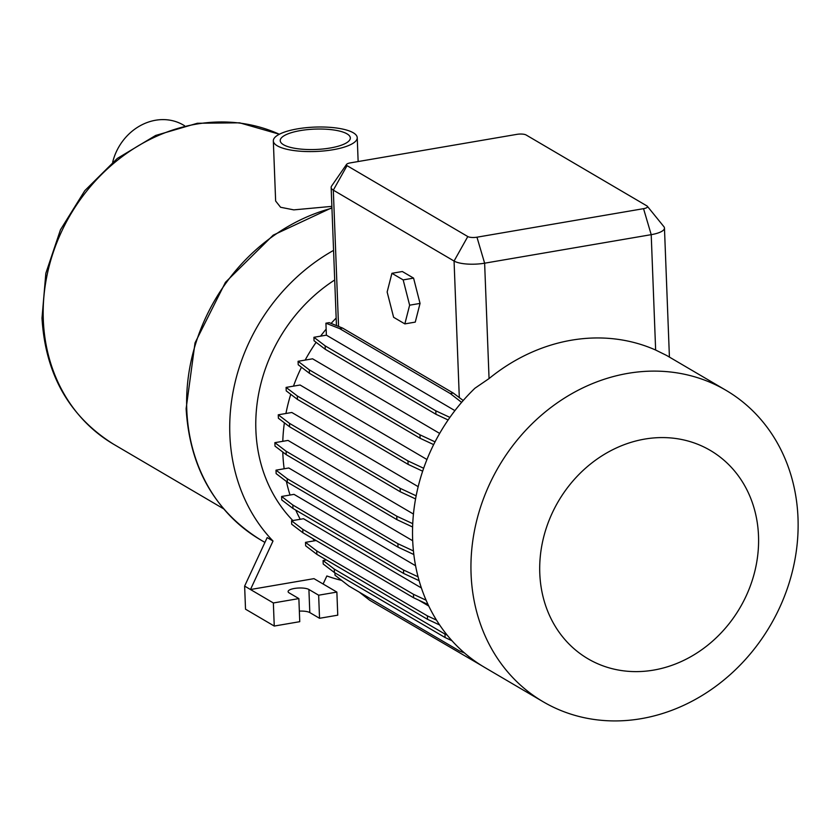 <?xml version="1.0" encoding="UTF-8"?>
<svg xmlns="http://www.w3.org/2000/svg" width="840" height="840" viewBox="0 0 840 840"><rect width="100%" height="100%" fill="white"/><g stroke="black" fill="none" stroke-linecap="round" stroke-linejoin="round"><path stroke-width="1.26" d="M333.564 250.394A184.023 160.325 120.4 0 0 229.856 434.763A184.023 160.325 120.4 0 0 273.01 541.023L250.478 589.523L313.981 578.645L336.872 592.085L337.754 615.174L319.536 618.293L309.803 612.581A10.931 3.171 177.8 0 0 299.344 611.121M292.866 520.548A155.274 135.272 -59.6 0 1 255.885 430.3A155.274 135.272 -59.6 0 1 334.698 279.983M284.161 468.772A165.638 144.302 -59.6 0 1 282.828 453.233A165.638 144.302 -59.6 0 1 282.786 452.056M282.796 441.315A165.638 144.302 -59.6 0 1 284.382 422.814M285.936 413.49A165.638 144.302 -59.6 0 1 290.745 394.306M293.475 386.137A165.638 144.302 -59.6 0 1 301.476 367.238M305.161 360.098A165.638 144.302 -59.6 0 1 316.113 342.321M320.576 336.147A165.638 144.302 -59.6 0 1 326.151 329.133M331.128 323.4A165.638 144.302 -59.6 0 1 336.168 318.045M413.448 514.059L288.026 440.423L274.869 442.669L286.094 451.217L286.23 454.671L275.006 446.124L274.869 442.669M415.558 498.918L400.292 491.778L289.621 426.804L289.485 423.35L278.271 414.803L291.816 412.482L418.173 486.665M422.656 471.188L408.114 464.384L297.444 399.409L297.308 395.955L286.083 387.408L300.08 385.014L426.951 459.501M439.656 433.419L312.606 358.817L298.084 361.305L309.309 369.852L309.445 373.306L298.221 364.76L298.084 361.305M471.072 574.014A180.579 157.322 -59.6 0 1 554.788 404.628A180.579 157.322 -59.6 0 1 725.96 390.296A180.579 157.322 -59.6 0 1 798 518.028A180.579 157.322 -59.6 0 1 714.284 687.414A180.579 157.322 -59.6 0 1 543.113 701.736A180.579 157.322 -59.6 0 1 471.072 574.014M543.113 701.736L484.68 667.433A180.579 157.322 -59.6 0 1 412.65 539.711A180.579 157.322 -59.6 0 1 474.947 388.217L489.058 378.567A180.579 157.322 -59.6 0 1 655.641 350.038L666.519 355.404A180.579 157.322 -59.6 0 1 667.538 355.992L725.96 390.296M539.784 573.332A120.813 105.252 -59.6 0 1 644.711 439.089A120.813 105.252 -59.6 0 1 758.51 535.868A120.813 105.252 -59.6 0 1 653.583 670.11A120.813 105.252 -59.6 0 1 539.784 573.332M273.326 140.91A41.979 12.201 -2.2 0 0 333.05 149.73A41.979 12.201 -2.2 0 0 357.231 137.686A41.979 12.201 -2.2 0 0 297.507 128.856A41.979 12.201 -2.2 0 0 273.326 140.91L275.635 201.012L280.592 207.27L293.79 209.874L331.873 206.367M112.686 162.152A51.188 44.593 -59.6 0 1 183.383 125.045L184.569 125.738M330.131 148.019A35.081 10.196 -2.2 0 0 350.332 137.949A35.081 10.196 -2.2 0 0 300.426 130.578A35.081 10.196 -2.2 0 0 280.224 140.637A35.081 10.196 -2.2 0 0 330.131 148.019M404.849 323.894L409.626 305.193L403.169 279.899L391.923 273.305L387.145 291.994L393.614 317.289L404.849 323.894L415.265 322.108L420.042 303.408L413.574 278.114L402.329 271.519L391.923 273.305M647.346 206.273L663.884 226.664A23.006 6.689 177.8 0 1 664.461 228.06A23.006 6.689 177.8 0 1 651.21 234.665L484.628 263.193A23.006 6.689 177.8 0 1 454.062 261.041L333.312 190.145A23.006 6.689 177.8 0 1 331.149 187.467A23.006 6.689 177.8 0 1 331.621 186.029L346.542 164.419A6.899 2.006 -2.2 0 0 347.046 165.659L467.796 236.554A6.899 2.006 -2.2 0 0 476.963 237.195L643.545 208.666A6.899 2.006 -2.2 0 0 647.346 206.273A6.899 2.006 -2.2 0 0 646.874 205.884L526.124 134.988A6.899 2.006 -2.2 0 0 516.957 134.347L350.375 162.876A6.899 2.006 -2.2 0 0 346.542 164.419M403.169 279.899L413.574 278.114M409.626 305.193L420.042 303.408M461.612 402.37L450.293 393.561L339.623 328.587L342.584 328.072L453.254 393.046L463.218 400.512M450.293 393.561L453.254 393.046M339.623 328.587L325.92 323.201L329.196 322.644L342.584 328.072M448.119 419.969L435.939 414.267L325.269 349.293L325.132 345.839L313.919 337.292L326.382 335.16L454.913 410.624M325.269 349.293L314.044 340.746L313.919 337.292M435.939 414.267L435.803 410.812L325.132 345.839M433.65 444.612L420.116 438.281L419.979 434.826L309.309 369.852M420.116 438.281L309.445 373.306M297.444 399.409L286.219 390.863L286.083 387.408M408.114 464.384L407.978 460.929L297.308 395.955M289.621 426.804L278.397 418.257L278.271 414.803M400.292 491.778L400.155 488.324L289.485 423.35M412.598 526.995L396.9 519.645L396.764 516.191L286.094 451.217M396.9 519.645L286.23 454.671M413.837 554.537L398.024 547.145L287.354 482.171L287.217 478.716L276.003 470.169L288.771 467.985L412.692 540.74M287.354 482.171L276.129 473.624L276.003 470.169M398.024 547.145L397.887 543.69L287.217 478.716M419.118 580.682L403.641 573.447L292.971 508.473L292.834 505.019L281.62 496.471L293.99 494.351L415.58 565.74M292.971 508.473L281.746 499.926L281.62 496.471M403.641 573.447L403.505 569.993L292.834 505.019M428.022 604.506L413.574 597.755L302.904 532.77L302.778 529.316L291.554 520.769L303.492 518.731L421.376 587.948M302.904 532.77L291.69 524.223L291.554 520.769M413.574 597.755L413.448 594.3L302.778 529.316M439.656 624.992L427.539 619.332L316.869 554.348L316.733 550.904L305.508 542.356L316.123 540.529M316.869 554.348L305.644 545.8L305.508 542.356M427.539 619.332L427.403 615.877L316.733 550.904M451.994 640.752L445.095 637.529L444.959 634.074L334.288 569.1L323.064 560.553L326.445 559.976M445.095 637.529L334.425 572.554L334.288 569.1M334.425 572.554L323.201 564.008L323.064 560.553M464.457 652.953L459.606 651.042L348.936 586.068L335.024 575.232L334.929 572.849M482.129 665.9L369.642 600.212L359.31 592.158M447.153 635.103L444.959 634.074M436.495 620.13L427.403 615.877M426.09 600.212L413.448 594.3M418.058 576.797L403.505 569.993M413.438 550.956L397.887 543.69M412.734 523.667L396.764 516.191M416.147 495.81L400.155 488.324M423.654 468.258L407.978 460.929M435.036 441.872L419.979 434.826M449.904 417.406L435.803 410.812M325.92 323.201L326.382 335.16M428.757 606.039L418.751 600.17M314.538 540.803A165.638 144.302 -59.6 0 1 312.743 538.545M300.248 519.288A165.638 144.302 -59.6 0 1 295.764 510.111M290.031 495.023A165.638 144.302 -59.6 0 1 286.398 481.446M273.01 541.023L267.173 537.59L244.629 586.089L273.357 602.962L298.872 598.595L289.128 592.872A10.931 3.171 177.8 0 1 288.099 591.601A10.931 3.171 177.8 0 1 296.594 588.168A10.931 3.171 177.8 0 1 308.91 589.481L318.654 595.203L319.536 618.293M298.872 598.595L299.754 621.684L274.25 626.052L273.357 602.962M318.654 595.203L336.872 592.085M244.629 586.089L245.522 609.189L274.25 626.052M323.117 584L326.855 575.967A184.023 160.325 120.4 0 0 341.639 580.388M264.925 542.42L260.18 539.626A184.023 160.325 -59.6 0 1 186.764 409.458A184.023 160.325 -59.6 0 1 331.947 208.173M279.342 134.253A175.98 153.31 120.4 0 0 118.65 159.316A175.98 153.31 120.4 0 0 43.302 319.704A175.98 153.31 120.4 0 0 113.495 444.171C69.216 416.346 45.381 374.315 42 318.087L45.843 273.262L60.459 229.803L84.808 190.649L117.264 158.466L155.642 135.46L197.369 123.26L239.6 122.819L279.363 134.243M476.963 237.195L484.628 263.193L489.058 378.567M643.545 208.666L651.21 234.665L655.641 350.038M338.552 326.487L333.312 190.145L347.046 165.659M467.796 236.554L454.062 261.041L459.312 397.772M308.91 589.481L309.803 612.581M331.926 207.732L273.2 235.148L225.435 282.334L195.027 342.899L186.123 408.66C189.683 467.261 214.379 510.919 260.18 539.626M358.144 161.542L357.231 137.686M223.577 508.798L113.495 444.171M664.461 228.06L669.417 357.105M331.149 187.467L336.452 325.49"/></g></svg>
